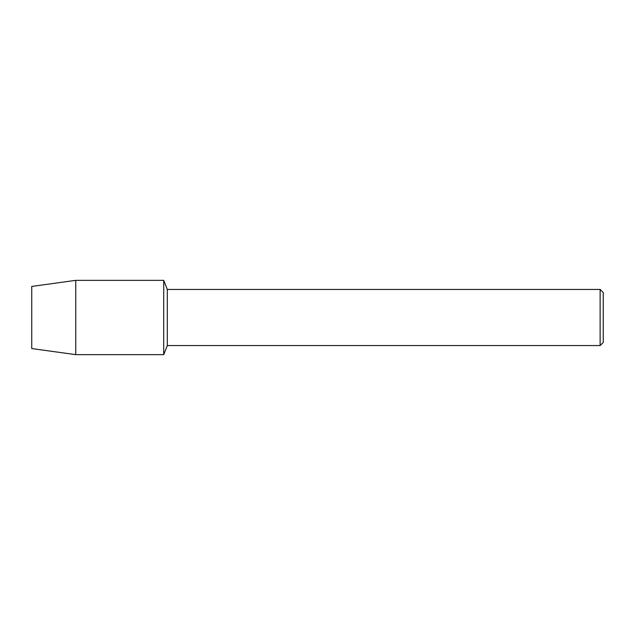 <?xml version="1.0" encoding="UTF-8"?>
<svg xmlns="http://www.w3.org/2000/svg" width="635" height="635" viewBox="0 0 635 635"><rect width="100%" height="100%" fill="white"/><g stroke="black" fill="none" stroke-linecap="round" stroke-linejoin="round"><path stroke-width="0.95" d="M31.75 348.567L31.75 286.433L75.755 280.352L163.711 280.352L167.315 289.441L600.131 289.441L603.25 292.56L603.25 342.44L600.131 345.559L167.315 345.559L163.711 354.647L163.711 280.352L163.711 354.647L75.755 354.647L31.75 348.567L31.75 286.433M167.315 345.559L167.315 289.441M600.131 345.559L600.131 289.441M75.755 354.647L75.755 280.352"/></g></svg>
